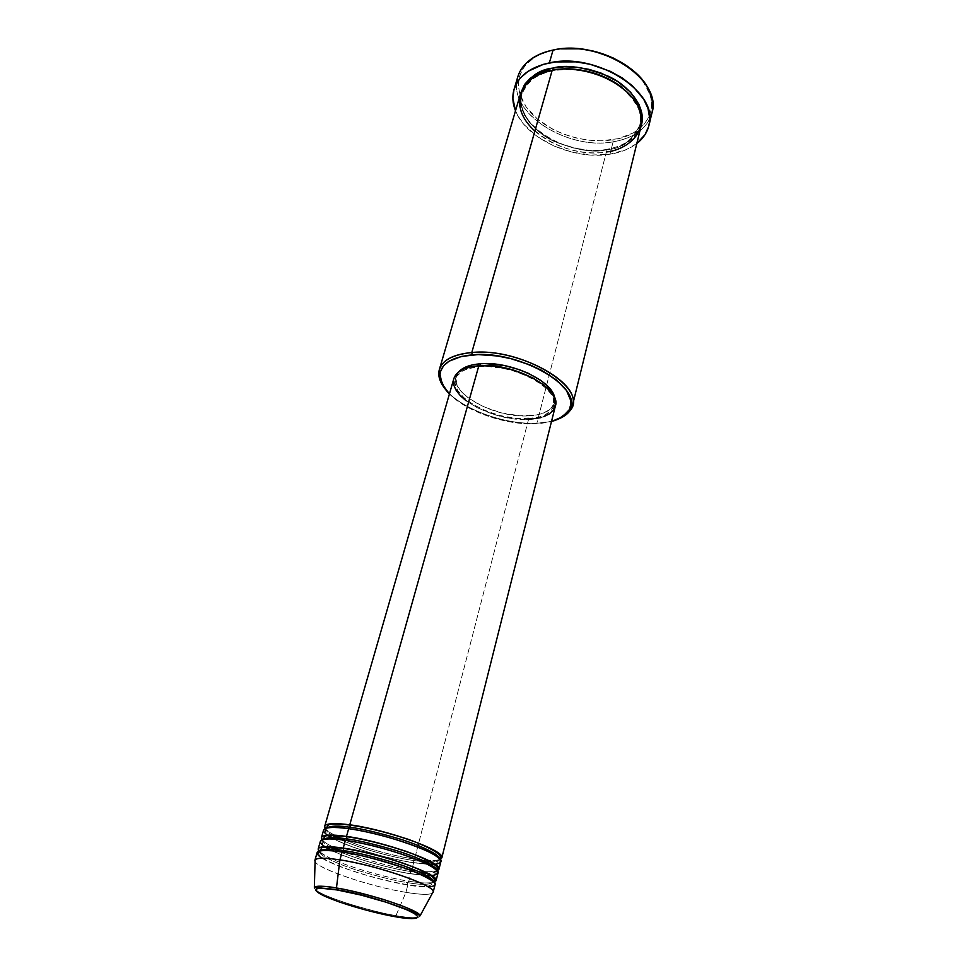 <?xml version="1.0" encoding="UTF-8"?>
<svg xmlns="http://www.w3.org/2000/svg" width="967" height="967" viewBox="0 0 967 967"><rect width="100%" height="100%" fill="white"/><g stroke="black" fill="none" stroke-linecap="round" stroke-linejoin="round"><path stroke-width="0.73" stroke-dasharray="4.83 3.63" d="M394.935 916.656L395.962 915.64C409.089 918.287 417.115 918.348 420.065 915.809C419.859 918.42 411.821 918.372 395.962 915.64L399.697 906.913M335.198 835.488C329.928 832.744 326.628 830.423 325.299 828.501C330.484 837.156 381.216 854.369 414.541 859.095L417.671 847.032L414.541 859.095C425.202 860.956 433.76 861.089 440.19 859.506C436.129 861.15 427.583 861.017 414.541 859.095L413.114 860.425L421.31 861.464L413.114 860.425L413.598 862.757L411.688 870.107C422.228 871.992 430.738 872.234 437.205 870.844C433.083 872.319 424.573 872.077 411.688 870.107L413.598 862.757C388.118 858.986 351.154 848.023 334.002 839.078C358.975 851.576 400.362 861.15 413.598 862.757L413.114 860.425C400.64 858.793 366.275 851.153 340.626 839.694C366.275 851.153 400.64 858.793 413.114 860.425L414.541 859.095C402.212 857.378 372.839 851.117 346.138 840.444M345.968 840.371L340.771 838.147M326.266 828.151L325.988 828.695C325.504 830.206 327.426 832.333 331.778 835.089C327.426 832.333 325.504 830.206 325.988 828.695L326.266 828.151M410.25 871.46L410.915 870.264L410.25 871.46C397.933 869.72 365.804 862.624 339.743 851.685C365.804 862.624 397.933 869.72 410.25 871.46L410.516 873.624L410.25 871.46L416.028 872.27L410.25 871.46M333.422 847.177C327.475 844.276 323.715 841.81 322.168 839.803C327.849 848.24 378.472 865.211 411.688 870.107L411.326 870.058M409.657 869.78C394.874 867.81 373.83 862.129 346.512 852.749M343.345 851.516L339.84 850.078M322.942 839.549L322.748 839.972C322.241 841.508 324.477 843.744 329.457 846.681C324.477 843.744 322.241 841.508 322.748 839.972L322.942 839.549M332.261 850.815C357.995 862.951 397.582 872.065 410.733 873.793L422.942 875.28L410.733 873.793L408.811 881.191C398.791 879.813 383.573 876.223 363.181 870.397C340.299 863.374 325.577 856.967 319.037 851.19C325.25 859.409 375.74 876.126 408.811 881.191L410.733 873.793C385.893 869.986 350.042 859.506 332.261 850.815M407.373 882.569L408.811 881.191L407.373 882.569C396.53 881.106 379.922 877.033 357.56 870.36C335.634 863.483 317.708 854.623 319.473 851.323C317.708 854.623 335.634 863.483 357.56 870.36C379.922 877.033 396.53 881.106 407.373 882.569L407.627 884.732L407.373 882.569C420.645 885.071 429.433 884.938 433.736 882.146C429.433 884.938 420.645 885.071 407.373 882.569M322.144 858.237C342.753 870.554 394.21 883.354 407.856 884.902L407.856 884.902C424.537 887.537 433.627 887.416 435.102 884.539M534.884 131.065C559.663 152.581 592.324 154.696 606.382 151.94L536.903 423.171L535.827 423.764C506.357 425.359 466.577 411.749 449.425 393.956L456.69 400.241L465.816 406.237L487.839 416.161L506.116 421.165L524.368 423.631L541.194 423.365L551.492 421.491L536.903 423.171C545.4 422.784 552.653 421.358 558.672 418.916C552.653 421.358 545.4 422.784 536.903 423.171L606.382 151.94L606.055 149.885L606.962 149.667C594.367 152.822 576.683 149.945 553.886 141.025C531.802 130.896 516.1 108.836 520.778 93.001L520.367 103.517L524.718 115.641L530.218 123.389L541.81 133.857L556.496 142.234L573.105 147.915L590.366 150.465L606.055 149.885C593.581 153.04 576.042 150.103 553.45 141.073C531.584 130.811 516.813 108.739 522.156 93.473C516.813 108.739 531.584 130.811 553.45 141.073C576.042 150.103 593.581 153.04 606.055 149.885L606.382 151.94C625.286 148.64 636.806 140.215 640.952 126.665M649.655 119.231C643.128 131.234 630.943 138.764 613.126 141.823L612.812 139.792C642.499 135.525 659.748 112.728 647.709 88.904C643.792 80.938 637.422 73.661 628.61 67.074L634.836 72.199L642.704 80.793L649.957 94.512L651.093 99.117L651.383 108.086L649.099 116.463L644.397 123.933L633.337 132.914L618.421 138.656L600.93 140.819L588.528 140.191L576.006 137.967L563.821 134.208L552.35 129.034L537.398 119.026L526.169 106.974L519.666 93.787L518.324 84.878L519.497 76.26L523.22 68.294L526.012 64.644L533.349 58.25L537.845 55.566L548.253 51.384L561.053 48.858L554.079 49.933C546.089 51.589 539.248 54.309 533.554 58.105C513.344 71.679 514.178 96.555 533.083 115.097C551.903 133.712 585.712 144.143 612.812 139.792L613.126 141.823C634.304 138.051 647.249 128.454 651.927 113.03M553.184 70.24L553.172 70.289C539.441 71.8 529.106 79.524 522.156 93.473C529.106 79.524 539.441 71.8 553.172 70.289L556.738 69.697L553.184 70.24M413.598 862.757L427.341 864.256L413.598 862.757M434.957 864.208C438.51 863.857 440.468 863.023 440.855 861.682M453.837 378.653C447.334 396.796 494.512 421.878 528.538 419.424L418.675 843.151L528.538 419.424C543.78 418.493 552.725 414.045 555.372 406.055M479.91 365.683L479.644 366.638C513.042 363.314 560.244 388.758 553.765 405.681C551.202 413.405 542.547 417.72 527.801 418.626L528.526 415.846C543.261 414.928 551.915 410.6 554.478 402.84L554.623 397.981L554.49 402.816L550.755 408.823L543.224 413.163L536.431 414.976L519.799 415.774L501.172 412.836L483.137 406.599L468.233 397.908L460.425 390.499L457.234 385.446L455.856 378.182L458.551 372.053L456.219 376.332C449.897 393.944 495.563 418.288 528.526 415.846L527.801 418.626C494.826 421.02 449.099 396.7 455.409 379.137C457.778 372.041 465.864 367.883 479.644 366.638L479.91 365.683M609.972 154.212L613.126 141.823L609.972 154.212C573.782 160.486 526.169 139.03 515.508 110.794L518.191 116.27L524.368 124.924L537.338 136.577L553.716 145.896L572.234 152.218L591.478 155.071L609.972 154.212L626.29 149.631L636.806 143.515C629.686 148.942 620.741 152.508 609.972 154.212M399.77 906.744L405.922 892.348C420.258 894.68 429.082 894.971 432.394 893.194C429.082 894.971 420.258 894.68 405.922 892.348L407.856 884.902L405.922 892.348C371.195 886.86 317.841 868.958 315.073 861.537M431.512 875.473C435.44 875.22 437.604 874.422 437.991 873.068M434.183 882.267C429.977 883.56 421.527 883.209 408.811 881.191C419.219 883.089 427.68 883.439 434.183 882.267M320.367 841.338C320.029 842.704 321.491 844.481 324.755 846.669M317.091 852.701C313.816 859.288 370.76 879.221 407.856 884.902L427.946 886.787M315.121 859.868C309.065 865.683 367.726 886.376 405.922 892.348L395.962 915.64C361.755 909.862 308.872 891.707 314.36 887.283C313.695 890.571 325.009 896.034 348.301 903.686C369.769 910.068 385.652 914.057 395.962 915.64L394.645 916.595M517.78 76.828C506.055 111.362 566.529 150.864 613.126 141.823C569.926 149.982 513.211 116.789 516.62 83.343M641.206 125.492L635.839 135.32L629.577 141.049L621.551 145.534L606.962 149.667C621.588 148.87 633.01 140.807 641.206 125.492M520.415 94.137C510.044 124.598 564.547 159.881 606.382 151.94M536.903 423.171C504.121 425.033 459.313 408.243 444.506 388.118C459.313 408.243 504.121 425.033 536.903 423.171M543.72 416.68L540.372 417.72M528.538 419.424L510.02 418.276L495.491 414.976L477.444 407.808L466.287 400.906M453.463 380.587L453.946 378.278M527.801 418.626L539.272 416.97L545.412 414.722L551.746 409.803L553.777 405.657L553.281 398.477L550.537 393.339L545.956 388.13L535.996 380.684L527.68 376.26L513.501 370.905L503.505 368.415L488.746 366.566L479.644 366.638L468.052 368.705L462.129 371.28L456.484 376.634L455.046 383.331L457.814 390.753L464.474 398.259L474.374 405.246L486.691 411.18L500.435 415.592L514.504 418.143L527.801 418.626M323.619 830.049C323.28 831.402 324.549 833.119 327.45 835.198M621.841 87.26C636.649 99.806 642.62 112.462 639.767 125.214C632.08 140.892 620.838 149.111 606.055 149.885C620.838 149.111 632.08 140.892 639.767 125.214C642.62 112.462 636.649 99.806 621.841 87.26M436.661 870.24L436.625 870.699C435.718 872.427 432.66 873.237 427.45 873.116C432.66 873.237 435.718 872.427 436.625 870.699L436.661 870.24M426.785 873.116L421.286 872.826M439.526 858.708L439.489 859.325C438.68 861.017 435.948 861.887 431.27 861.935C435.948 861.887 438.68 861.017 439.489 859.325L439.526 858.708M430.641 861.948L425.722 861.815M326.145 828.187L325.988 828.695C324.61 830.508 325.335 832.647 328.188 835.15M439.61 858.805L436.685 863.229L432.225 864.002L413.405 862.612C388.214 858.926 351.408 848.047 334.558 839.114M322.857 839.574L322.748 839.972C321.31 841.858 322.229 844.082 325.504 846.633M422.41 875.038L410.528 873.636C386.002 869.913 350.344 859.542 332.841 850.875M319.557 851.045L319.473 851.323C315.58 854.477 323.304 859.844 342.656 867.423C364.051 875.195 385.712 880.973 407.639 884.745C422.386 888.093 431.077 887.222 433.736 882.146L433.808 881.868M648.833 89.907L647.709 88.904M606.647 149.377C565.405 157.657 511.628 121.685 522.156 93.473C525.516 82.292 535.645 74.737 552.556 70.796C576.139 67.182 598.355 72.199 619.231 85.821C636.999 101.197 643.853 114.336 639.767 125.214C636.201 137.834 625.166 145.884 606.647 149.377M554.478 402.84L553.765 405.681M456.219 376.332L455.409 379.137M532.092 58.407L533.554 58.105M436.721 870.3L436.625 870.699C436.214 873.382 434.304 874.845 430.883 875.075M430.158 875.135L426.096 875.22"/><path stroke-width="1.45" d="M433.168 892.227L435.102 884.539C439.429 878.459 379.813 857.354 342.113 852.036L339.9 859.881C377.662 865.368 437.447 886.364 433.168 892.227L432.394 893.194L433.204 891.731C434.739 885.313 376.453 865.199 339.9 859.881L336.456 887.984C368.983 893.194 421.044 910.672 420.065 915.809C417.611 911.821 404.931 906.236 382.05 899.044C361.332 893.085 346.126 889.398 336.456 887.984L337.12 889.954C348.918 891.622 387.827 901.051 409.851 911.156C428.913 920.669 408.014 919.242 394.645 916.595L394.935 916.656M340.771 838.147L335.198 835.488M325.299 828.501C321.407 822.397 337.688 823.098 349.752 824.851L350.284 827.341C338.716 825.443 330.714 825.709 326.266 828.151C330.714 825.709 338.716 825.443 350.284 827.341L349.135 828.779L350.284 827.341C360.739 828.489 377.045 832.309 399.214 838.812C421.008 845.533 439.755 854.707 439.526 858.708C439.755 854.707 421.008 845.533 399.214 838.812C377.045 832.309 360.739 828.489 350.284 827.341L349.752 824.851C387.296 829.613 446.283 851.081 441.798 857.898L440.19 859.506C445.557 855.868 434.727 849.074 407.687 839.114C381.445 830.895 362.142 826.144 349.752 824.851L478.834 365.756L349.752 824.851C334.292 822.832 325.939 823.316 324.707 826.302L325.299 828.501M331.778 835.089L340.626 839.694L331.778 835.089M434.957 864.208L427.341 864.256C442.402 865.634 448.954 860.098 421.407 848.555C393.642 837.229 361.38 830.302 348.664 828.707L346.488 836.443L348.664 828.707C333.192 826.652 324.852 827.099 323.619 830.049L321.455 837.567L322.168 839.803C317.877 833.759 334.328 834.606 346.488 836.443C384.104 841.447 443.357 862.757 438.945 869.273L440.855 861.682C445.303 854.961 386.232 833.554 348.664 828.707C332.467 825.927 310.564 826.845 334.002 839.078L327.45 835.198M410.915 870.264L411.688 870.107L410.915 870.264M411.326 870.058L409.657 869.78M346.512 852.749L343.345 851.516M339.84 850.078L333.422 847.177M321.455 837.567C322.652 834.702 331.004 834.328 346.488 836.443L347.032 838.945C335.247 836.951 327.209 837.156 322.942 839.549C327.209 837.156 335.247 836.951 347.032 838.945L345.848 840.396L347.032 838.945C357.56 840.178 374.036 844.07 396.458 850.634C418.481 857.415 437.181 866.48 436.661 870.24C437.181 866.48 418.481 857.415 396.458 850.634C374.036 844.07 357.56 840.178 347.032 838.945L346.488 836.443C358.962 837.833 378.448 842.656 404.919 850.924C432.104 860.86 442.862 867.508 437.205 870.844L438.945 869.273M329.457 846.681L339.743 851.685L329.457 846.681M431.512 875.473L422.942 875.28C438.329 877.021 447.189 872.427 419.799 860.823C391.925 849.377 358.261 842.003 345.4 840.335L343.212 848.119L345.4 840.335C329.904 838.184 321.552 838.522 320.367 841.338L318.191 848.905L319.037 851.19C314.287 845.206 330.932 846.198 343.212 848.119C380.889 853.365 440.408 874.519 436.069 880.707L437.991 873.068C442.378 866.674 383.041 845.412 345.4 840.335C328.707 837.337 306.575 838.256 332.261 850.815L324.755 846.669M318.191 848.905C319.352 846.173 327.692 845.907 343.212 848.119L343.756 850.622C331.729 848.53 323.679 848.663 319.606 851.033C323.679 848.663 331.729 848.53 343.756 850.622L342.536 852.096L343.756 850.622C354.369 851.939 371.026 855.904 393.702 862.54C415.967 869.393 434.594 878.326 433.772 881.831C434.594 878.326 415.967 869.393 393.702 862.54C371.026 855.904 354.369 851.939 343.756 850.622L343.212 848.119C355.783 849.606 375.438 854.502 402.163 862.818C429.505 872.742 440.178 879.221 434.183 882.267L436.069 880.707M315.073 861.537L314.891 860.316C316.028 857.717 324.356 857.572 339.9 859.881L342.113 852.036C327.753 849.606 307.687 849.038 322.144 858.237M572.5 405.391L640.952 126.665C650.924 97.498 594.524 60.57 552.157 70.434L471.799 352.508L472.222 354.853C520.971 349.655 587.235 390.064 568.354 411.289C565.079 415.919 559.458 419.327 551.492 421.491L562.48 416.825L569.345 409.633L570.929 403.783L570.784 400.604L566.481 390.463L556.629 380.104L542.003 370.494L530.218 364.97L510.721 358.624L497.34 355.965L478.121 354.587L461.537 356.412L449.087 361.199L443.599 365.78L440.565 371.231L439.997 374.229L442.004 383.851L449.425 393.956C443.635 388.069 440.481 382.303 439.985 376.647C439.792 364.438 450.537 357.174 472.222 354.853L471.799 352.508C517.091 347.673 581.336 382.461 572.5 405.391C570.941 411.217 566.336 415.725 558.672 418.916L570.24 410.383C589.665 388.625 521.769 347.129 471.799 352.508L552.157 70.434C530.956 70.905 501.353 100.508 534.884 131.065M648.845 125.746C647.08 132.709 643.067 138.632 636.806 143.515L645.037 134.631L648.627 126.58L649.461 122.241L649.643 117.744L647.987 108.473L643.647 99.117L632.406 85.773L622.156 77.904L610.165 71.268L590.027 64.257L576.042 61.864L555.687 61.912L543.406 64.342L528.139 71.268L520.633 77.747L517.792 81.433L514.009 89.508L512.848 98.235L515.508 110.794C512.558 103.421 512.075 96.289 514.057 89.375C518.409 76.018 530.182 67.194 549.377 62.891L553.051 50.054L549.377 62.891C596.796 51.674 660.002 93.134 648.845 125.746L651.927 113.03C663.132 80.14 600.314 38.607 553.051 50.054C587.972 42.028 636.854 62.674 648.833 89.907C653.765 100.459 654.043 110.238 649.655 119.231M628.61 67.074C608.255 52.955 585.748 46.875 561.053 48.858L580.043 48.834L593.653 51.154L613.223 57.984L628.61 67.086M520.778 93.001C527.571 77.964 538.256 69.66 552.822 68.089L553.184 70.24L552.822 68.089L564.317 66.783L576.562 67.207L589 69.346L601.136 73.117L617.587 81.458L630.605 92.264L639.042 104.472L642.245 116.934L641.206 125.492C646.778 110.033 631.669 86.933 608.352 76.26C584.249 66.977 565.743 64.257 552.822 68.089L542.523 71.038L530.23 78.218L524.549 84.516L520.778 93.001M441.798 857.898L555.372 406.055C562.057 388.589 513.308 362.311 478.834 365.756L493.206 366.034L513.803 370.156L532.902 377.904L544.3 385.325L552.048 393.339L554.877 398.646L555.699 403.686L553.257 410.334L549.316 413.912L543.72 416.68M417.671 847.032L418.675 843.151L417.671 847.032M480.454 363.773L479.91 365.683L480.454 363.773L484.89 363.592L504.291 365.526L519.158 369.599L528.441 373.371L540.444 380.2L546.693 385.253L551.263 390.475L554.623 397.981C553.136 381.058 510.117 360.884 480.454 363.773C469.926 364.632 462.625 367.4 458.551 372.053L465.707 367.037L472.404 364.91L480.454 363.773M427.946 886.787C441.822 886.256 435.464 880.49 408.872 869.49C378.967 859.59 356.726 853.764 342.113 852.036C326.58 849.788 318.24 850.005 317.091 852.701L314.891 860.316M339.9 859.881C325.371 857.705 317.116 857.705 315.121 859.868L314.36 887.283C316.136 885.627 323.51 885.857 336.456 887.984L339.9 859.881M394.645 916.595C382.799 914.734 347.612 906.236 325.117 896.397C304.569 886.836 322.833 887.21 337.12 889.954L361.078 895.091L386.522 902.332L406.865 909.802L414.456 913.597L417.78 916.474L416.656 918.191L411.313 918.638L394.645 916.595L367.013 910.382L339.296 901.969L322.434 895.14L315.544 890.123L316.124 888.927L320.669 888.189L337.12 889.954L336.456 887.984C325.674 885.953 318.312 885.724 314.36 887.283L336.83 889.725C368.161 894.511 415.351 911.579 420.065 915.809L433.204 891.731M516.62 83.343C517.357 73.359 522.518 65.043 532.092 58.407C537.906 54.527 544.892 51.734 553.051 50.054C533.929 54.442 522.168 63.363 517.78 76.828L514.057 89.375M606.382 151.94C623.195 150.731 653.148 133.676 636.201 102.671C615.435 71.848 567.907 65.454 552.157 70.434C534.884 74.229 524.307 82.135 520.415 94.137L439.369 369.467C442.56 359.954 453.366 354.297 471.799 352.508C449.595 354.913 438.595 362.383 438.813 374.918L444.506 388.118C439.502 381.506 437.785 375.293 439.369 369.467M540.372 417.72L528.538 419.424M466.287 400.906L460.51 395.866L456.339 390.668L453.946 385.507L453.463 380.587M453.946 378.278L458.346 372.222L463.604 369.116L470.518 366.928L478.834 365.756C464.619 367.037 456.279 371.34 453.837 378.653L324.707 826.302M556.738 69.697C570.578 67.352 598.948 69.672 621.841 87.26C598.948 69.672 570.578 67.352 556.738 69.697M421.286 872.826L426.785 873.116M425.722 861.815L430.641 861.948M439.61 858.805C443.321 855.892 435.392 850.356 415.834 842.197C393.762 834.05 371.824 828.332 349.994 825.044C336.915 823.666 329.65 823.691 328.212 825.117L326.145 828.187M334.558 839.114L328.188 835.15M436.721 870.3C440.493 867.459 432.6 862.02 413.018 853.97C390.813 845.847 368.717 840.069 346.742 836.636C332.068 835.258 324.779 835.222 324.876 836.564L322.857 839.574M332.841 850.875L325.504 846.633M433.808 881.868C437.628 878.991 429.783 873.648 410.262 865.852C387.912 857.741 365.635 851.903 343.466 848.325C328.949 846.826 321.709 846.705 321.745 847.962L319.557 851.045M570.24 410.383L568.354 411.289M438.813 374.918L439.985 376.647M430.883 875.075L430.158 875.135M426.096 875.22L422.41 875.038"/></g></svg>
